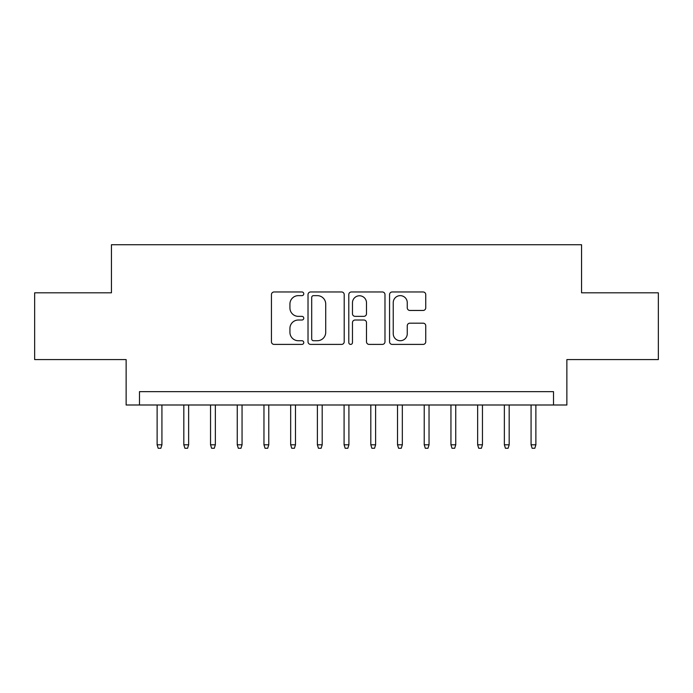 <?xml version="1.0" encoding="UTF-8"?>
<svg xmlns="http://www.w3.org/2000/svg" width="693" height="693" viewBox="0 0 693 693"><rect width="100%" height="100%" fill="white"/><g stroke="black" fill="none" stroke-linecap="round" stroke-linejoin="round"><path stroke-width="1.04" d="M303.768 293.806A1.836 1.836 0 0 0 301.931 291.97L274.073 291.97A2.625 2.625 0 0 0 271.448 294.586L271.448 341.779A2.625 2.625 0 0 0 274.073 344.404L301.931 344.404A1.836 1.836 0 0 0 303.768 342.567A1.836 1.836 0 0 0 301.931 340.731L298.319 340.731A8.394 8.394 0 0 1 289.934 332.345L289.934 328.413A8.394 8.394 0 0 1 298.319 320.019L301.931 320.019A1.836 1.836 0 0 0 303.768 318.182A1.836 1.836 0 0 0 301.931 316.354L298.319 316.354A8.394 8.394 0 0 1 289.934 307.961L289.934 304.028A8.394 8.394 0 0 1 298.319 295.642L301.931 295.642A1.836 1.836 0 0 0 303.768 293.806M423.12 310.455A2.625 2.625 0 0 0 425.745 307.831L425.745 294.586A2.625 2.625 0 0 0 423.12 291.97L392.186 291.97A2.625 2.625 0 0 0 389.561 294.586L389.561 341.779A2.625 2.625 0 0 0 392.186 344.404L423.12 344.404A2.625 2.625 0 0 0 425.745 341.779L425.745 325.788A2.625 2.625 0 0 0 423.12 323.172L409.884 323.172A2.625 2.625 0 0 0 407.259 325.788L407.259 333.723A7.017 7.017 0 0 1 400.251 340.731A7.017 7.017 0 0 1 393.234 333.723L393.234 302.65A7.017 7.017 0 0 1 400.251 295.642A7.017 7.017 0 0 1 407.259 302.65L407.259 307.831A2.625 2.625 0 0 0 409.884 310.455L423.12 310.455M553.508 404.998L566.865 404.998L566.865 359.589L658.35 359.589L658.35 292.81L581.557 292.81L581.557 244.733L111.443 244.733L111.443 292.81L34.65 292.81L34.65 359.589L126.135 359.589L126.135 404.998L553.508 404.998L553.508 391.64L139.492 391.64L139.492 404.998M344.204 294.586A2.625 2.625 0 0 0 341.58 291.97L310.646 291.97A2.625 2.625 0 0 0 308.021 294.586L308.021 341.779A2.625 2.625 0 0 0 310.646 344.404L341.58 344.404A2.625 2.625 0 0 0 344.204 341.779L344.204 294.586M351.42 291.97L382.354 291.97A2.625 2.625 0 0 1 384.979 294.586L384.979 341.779A2.625 2.625 0 0 1 382.354 344.404L369.118 344.404A2.625 2.625 0 0 1 366.493 341.779L366.493 322.643A2.625 2.625 0 0 0 363.868 320.019L355.085 320.019A2.625 2.625 0 0 0 352.468 322.643L352.468 342.567A1.836 1.836 0 0 1 350.632 344.404A1.836 1.836 0 0 1 348.796 342.567L348.796 294.586A2.625 2.625 0 0 1 351.42 291.97M313.531 295.642A1.836 1.836 0 0 0 311.694 297.47L311.694 338.903A1.836 1.836 0 0 0 313.531 340.731L317.333 340.731A8.394 8.394 0 0 0 325.719 332.345L325.719 304.028A8.394 8.394 0 0 0 317.333 295.642L313.531 295.642M366.493 302.78A7.017 7.017 0 0 0 359.476 295.772A7.017 7.017 0 0 0 352.468 302.78L352.468 313.73A2.625 2.625 0 0 0 355.085 316.354L363.868 316.354A2.625 2.625 0 0 0 366.493 313.73L366.493 302.78M161.928 444.793L160.863 448.267L158.186 448.267L157.12 444.793L161.928 444.793L161.928 404.998M157.12 444.793L157.12 404.998M188.635 444.793L187.569 448.267L184.901 448.267L183.827 444.793L188.635 444.793L188.635 404.998M183.827 444.793L183.827 404.998M215.35 444.793L214.284 448.267L211.608 448.267L210.542 444.793L215.35 444.793L215.35 404.998M210.542 444.793L210.542 404.998M242.056 444.793L240.991 448.267L238.323 448.267L237.249 444.793L242.056 444.793L242.056 404.998M237.249 444.793L237.249 404.998M268.771 444.793L267.706 448.267L265.029 448.267L263.964 444.793L268.771 444.793L268.771 404.998M263.964 444.793L263.964 404.998M295.478 444.793L294.412 448.267L291.744 448.267L290.67 444.793L295.478 444.793L295.478 404.998M290.67 444.793L290.67 404.998M322.193 444.793L321.128 448.267L318.451 448.267L317.385 444.793L322.193 444.793L322.193 404.998M317.385 444.793L317.385 404.998M348.908 444.793L347.834 448.267L345.166 448.267L344.092 444.793L348.908 444.793L348.908 404.998M344.092 444.793L344.092 404.998M375.615 444.793L374.549 448.267L371.872 448.267L370.807 444.793L375.615 444.793L375.615 404.998M370.807 444.793L370.807 404.998M402.33 444.793L401.256 448.267L398.588 448.267L397.522 444.793L402.33 444.793L402.33 404.998M397.522 444.793L397.522 404.998M429.036 444.793L427.971 448.267L425.294 448.267L424.229 444.793L429.036 444.793L429.036 404.998M424.229 444.793L424.229 404.998M455.751 444.793L454.677 448.267L452.009 448.267L450.944 444.793L455.751 444.793L455.751 404.998M450.944 444.793L450.944 404.998M482.458 444.793L481.392 448.267L478.716 448.267L477.65 444.793L482.458 444.793L482.458 404.998M477.65 444.793L477.65 404.998M509.173 444.793L508.099 448.267L505.431 448.267L504.365 444.793L509.173 444.793L509.173 404.998M504.365 444.793L504.365 404.998M535.88 444.793L534.814 448.267L532.137 448.267L531.072 444.793L535.88 444.793L535.88 404.998M531.072 444.793L531.072 404.998"/></g></svg>
